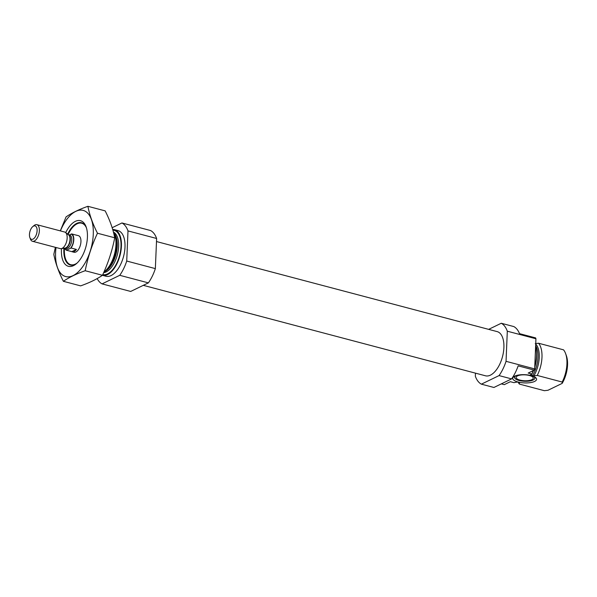 <?xml version="1.0" encoding="UTF-8"?>
<svg xmlns="http://www.w3.org/2000/svg" width="597" height="597" viewBox="0 0 597 597"><rect width="100%" height="100%" fill="white"/><g stroke="black" fill="none" stroke-linecap="round" stroke-linejoin="round"><path stroke-width="0.9" d="M488.644 329.365L501.256 323.253L513.778 326.559A32.186 16.291 104.8 0 1 519.509 333.648L535.613 337.902A32.186 16.291 104.8 0 1 535.934 338.768L534.673 368.894A32.186 16.291 104.8 0 1 534.263 370.11L528.188 373.058L531.77 373.998A23.604 11.947 104.8 0 0 533.322 370.565M518.868 382.356L519.412 382.849L517.495 381.99L513.927 382.647L510.353 381.699L504.278 384.647L501.338 383.871M501.256 323.253A32.186 16.291 104.8 0 1 507.308 331.201L506.047 361.327A32.186 16.291 104.8 0 1 499.062 375.588L511.584 378.901L493.906 387.475L481.383 384.162A32.186 16.291 104.8 0 1 475.331 376.214L475.458 373.147M499.062 375.588L481.383 384.162M507.308 331.201L535.934 338.768M534.263 370.11L518.159 365.857A32.186 16.291 104.8 0 1 511.584 378.901M506.047 361.327L534.673 368.894M535.599 346.805A23.604 11.947 104.8 0 1 534.778 366.327M533.576 370.438A21.134 10.694 104.8 0 1 531.069 375.416L531.151 374.297L531.77 373.998M530.576 374.759L531.151 374.297M531.069 375.416L533.919 375.819L537.225 375.446L562.187 382.043A23.604 11.947 104.8 0 0 565.598 353.573A23.604 11.947 104.8 0 0 563.531 349.835L538.576 343.238A23.604 11.947 104.8 0 1 537.225 375.446M535.27 343.611L538.576 343.238M518.912 382.371A21.641 10.947 104.8 0 0 519.412 382.849L519.39 384.087A23.604 11.947 104.8 0 1 518.114 382.162M519.39 384.087L544.345 390.692L547.964 390.274L562.143 383.401L562.187 382.043M565.598 353.573L566.329 355.566A21.455 10.858 104.8 0 1 562.143 383.401M156.489 241.546L497.159 331.611A22.85 11.567 104.8 0 1 503.45 352.103A22.85 11.567 104.8 0 1 490.421 375.147A22.85 11.567 104.8 0 1 485.48 375.797L143.302 285.336M77.14 263.016A21.455 10.858 104.8 0 1 75.371 264.09A21.455 10.858 104.8 0 1 65.618 259.135A21.455 10.858 104.8 0 1 64.498 248.165M68.11 234.517A21.455 10.858 104.8 0 1 74.498 225.532A21.455 10.858 104.8 0 1 86.438 227.853M69.215 234.987L71.647 233.912L77.013 235.337A8.582 4.343 -75.2 0 0 76.625 235.188L78.408 235.666A8.582 4.343 104.8 0 1 80.774 243.36A8.582 4.343 104.8 0 1 75.879 252.016A8.582 4.343 104.8 0 1 74.028 252.262L72.237 251.785A8.582 4.343 -75.2 0 0 76.423 249.427L71.849 251.643A8.582 4.343 -75.2 0 0 72.237 251.785M113.288 231.599A23.604 11.947 104.8 0 1 114.624 234.345A23.604 11.947 104.8 0 1 104.856 271.307A23.604 11.947 104.8 0 1 103.93 272.031M107.497 274.62A23.604 11.947 104.8 0 1 102.438 275.307L105.968 276.239A23.604 11.947 104.8 0 0 111.072 275.568A23.604 11.947 104.8 0 0 124.534 251.762A23.604 11.947 104.8 0 0 118.034 230.606L114.46 229.658A23.604 11.947 104.8 0 1 120.96 250.822A23.604 11.947 104.8 0 1 107.497 274.62M112.691 229.457A23.604 11.947 104.8 0 1 114.46 229.658M112.154 227.711L121.937 222.965A32.186 16.291 104.8 0 1 127.989 230.912L126.728 261.046A32.186 16.291 104.8 0 1 119.743 275.307L102.065 283.881A32.186 16.291 104.8 0 1 97.154 278.583M127.989 230.912L156.623 238.479A32.186 16.291 104.8 0 0 150.571 230.539L121.937 222.965M156.623 238.479L155.354 268.613L126.728 261.046M155.354 268.613A32.186 16.291 104.8 0 1 148.377 282.874L119.743 275.307M148.377 282.874L130.691 291.448L102.065 283.881M514.659 376.162A11.97 4.119 -177.6 0 0 512.987 377.438A11.97 4.119 -177.6 0 0 524.464 382.908A11.97 4.119 -177.6 0 0 536.36 378.416A11.97 4.119 -177.6 0 0 526.927 374.841A11.97 4.119 -177.6 0 0 514.659 376.162M517.524 375.901A8.582 2.955 -177.6 0 0 516.106 377.431A8.582 2.955 -177.6 0 0 524.554 380.744A8.582 2.955 -177.6 0 0 533.255 378.147A8.582 2.955 -177.6 0 0 527.203 375.058A8.582 2.955 -177.6 0 0 517.524 375.901M516.308 375.535A10.112 3.478 -177.6 0 0 516.248 375.565A10.112 3.478 -177.6 0 0 514.778 378.11A10.112 3.478 -177.6 0 0 524.532 381.267A10.112 3.478 -177.6 0 0 534.524 378.938A10.112 3.478 -177.6 0 0 533.211 376.244M514.01 376.52A10.731 3.686 -177.6 0 0 514.211 377.125L514.778 378.11M534.524 378.938L535.166 378.005A10.731 3.686 -177.6 0 0 535.419 377.416M60.416 230.905A34.223 17.32 104.8 0 1 81.841 210.159A34.223 17.32 104.8 0 1 93.274 234.352A34.223 17.32 104.8 0 1 71.61 276.21A34.223 17.32 104.8 0 1 56.028 247.501M65.722 232.643A23.604 11.947 104.8 0 1 86.087 226.8A23.604 11.947 104.8 0 1 87.423 237.188A23.604 11.947 104.8 0 1 76.319 263.762A23.604 11.947 104.8 0 1 61.498 248.621M55.379 247.33L53.812 254.389C55.439 262.949 58.625 271.919 63.379 281.306C68.998 277.411 76.274 273.889 85.199 270.725C87.729 257.814 91.819 245.315 97.468 233.226C92.714 223.845 89.528 214.868 87.901 206.308C79.162 209.383 71.886 212.905 66.08 216.89L60.297 230.875M87.901 206.308L105.162 210.875C109.915 220.256 113.102 229.233 114.728 237.793C112.199 250.703 108.109 263.202 102.46 275.292C96.841 279.187 89.565 282.709 80.64 285.873L63.379 281.306M97.468 233.226L114.728 237.793M85.199 270.725L102.46 275.292M76.983 263.165A21.858 11.059 104.8 0 1 70.297 265.008A21.858 11.059 104.8 0 1 63.939 248.255M67.662 234.166A21.858 11.059 104.8 0 1 81.468 222.741A21.858 11.059 104.8 0 1 86.378 227.644M71.647 233.912A8.582 4.343 104.8 0 1 73.789 239.778A8.582 4.343 104.8 0 1 71.05 248.009L66.476 250.225A8.582 4.343 104.8 0 1 64.812 248.121M76.625 235.188A8.582 4.343 -75.2 0 0 76.215 235.121M71.05 248.009L76.423 249.427M66.476 250.225L71.849 251.643M33.551 226.099A6.94 3.507 104.8 0 1 36.462 234.225A6.94 3.507 104.8 0 1 29.85 237.516A6.94 3.507 104.8 0 1 32.723 226.651A6.94 3.507 104.8 0 1 33.551 226.099M32.723 226.651L33.962 225.599A8.582 4.343 104.8 0 1 34.984 224.92A8.582 4.343 104.8 0 1 36.842 224.673A8.582 4.343 104.8 0 1 38.85 234.084A8.582 4.343 104.8 0 1 32.454 241.27A8.582 4.343 104.8 0 1 30.41 239.039L29.85 237.516M36.842 224.673L64.64 232.024A8.582 4.343 104.8 0 1 65.483 232.449A8.582 4.343 104.8 0 1 66.64 241.427A8.582 4.343 104.8 0 1 61.2 248.665A8.582 4.343 104.8 0 1 60.252 248.621L32.454 241.27M536.531 353.252A21.134 10.694 104.8 0 1 534.74 367.245M535.643 345.678A21.134 10.694 104.8 0 1 532.442 375.774M535.71 344.029A21.641 10.947 104.8 0 1 533.919 375.819M114.624 234.345L115.296 236.166A21.641 10.947 104.8 0 1 106.341 270.053L104.856 271.307M114.325 233.591A21.134 10.694 104.8 0 1 116.087 253.971A21.134 10.694 104.8 0 1 104.788 271.56A21.134 10.694 104.8 0 1 104.221 271.814M113.624 232.158A21.134 10.694 104.8 0 1 117.997 251.882A21.134 10.694 104.8 0 1 106.162 271.926A21.134 10.694 104.8 0 1 103.639 272.68M112.9 230.188A22.85 11.567 104.8 0 1 120.743 249.553A22.85 11.567 104.8 0 1 107.527 273.919A22.85 11.567 104.8 0 1 102.774 274.613M67.021 249.964A8.157 4.127 104.8 0 1 65.155 248.136M71.103 234.173A8.157 4.127 104.8 0 1 73.55 239.897A8.157 4.127 104.8 0 1 70.513 248.27M68.498 234.815L69.745 235.151A6.865 3.478 104.8 0 1 71.349 242.673A6.865 3.478 104.8 0 1 66.23 248.427L64.983 248.091A6.865 3.478 104.8 0 0 69.924 242.3A6.865 3.478 104.8 0 0 68.521 234.837M65.483 232.449L68.662 234.949A6.948 3.515 104.8 0 1 69.595 242.21A6.948 3.515 104.8 0 1 65.192 248.061L61.2 248.665"/></g></svg>
